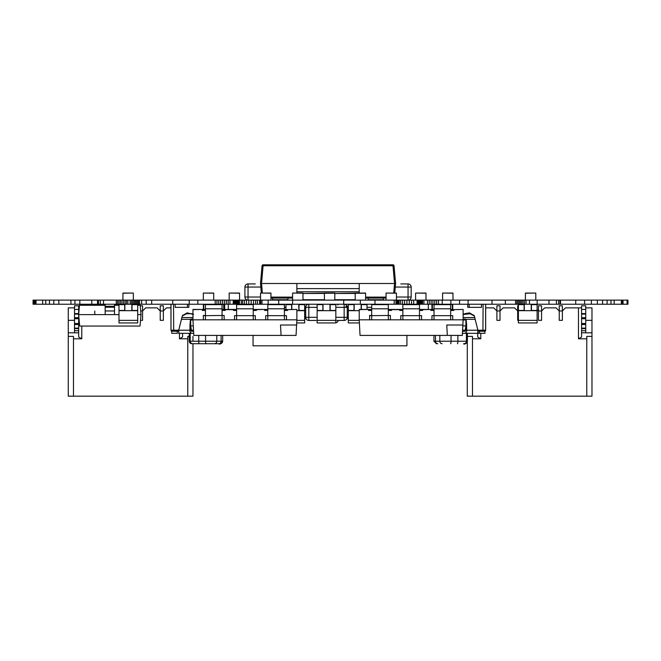 <?xml version="1.0" encoding="UTF-8"?>
<svg xmlns="http://www.w3.org/2000/svg" width="661" height="661" viewBox="0 0 661 661"><rect width="100%" height="100%" fill="white"/><g stroke="black" fill="none" stroke-linecap="round" stroke-linejoin="round"><path stroke-width="0.99" d="M35.314 304.234L35.314 300.135L33.05 300.135L33.05 304.234L627.95 304.234L627.95 300.135L627.9 304.234M35.314 300.135L35.397 304.234M35.397 300.135L35.603 304.234M35.603 300.135L58.821 300.135L58.821 304.234M58.821 300.135L70.934 300.135L70.934 304.234M70.934 300.135L117.551 300.135L117.551 304.234M117.551 300.135L627.611 300.135L627.611 304.234M627.074 300.135L627.074 304.234M623.059 300.135L623.059 304.234M118.939 300.135L118.939 304.234M125.053 300.135L125.053 304.234M126.507 300.135L126.507 304.234M130.159 300.135L130.159 304.234M132.721 300.135L132.721 304.234M133.943 300.135L133.943 304.234M622.497 300.135L622.497 304.234M136.232 300.135L136.232 304.234M138.438 300.135L138.438 304.234M621.381 300.135L621.381 304.234M141.611 300.135L141.611 304.234M197.846 300.135L197.846 304.234M584.613 300.135L584.613 304.234M216.948 300.135L216.948 304.234M218.758 300.135L218.758 304.234M220.625 300.135L220.625 304.234M224.41 300.135L224.41 304.234M226.302 300.135L226.302 304.234M228.152 300.135L228.152 304.234M229.937 300.135L229.937 304.234M233.242 300.135L233.242 304.234M233.969 300.135L233.969 304.234M234.696 300.135L234.696 304.234M235.44 300.135L235.44 304.234M236.192 300.135L236.192 304.234M236.977 300.135L236.977 304.234M237.77 300.135L237.77 304.234M238.604 300.135L238.604 304.234M241.323 300.135L241.323 304.234M242.637 300.135L242.637 304.234M244.396 300.135L244.396 304.234M253.485 300.135L253.485 304.234M257.426 300.135L257.426 304.234M259.608 300.135L259.608 304.234M260.384 300.135L260.376 304.234M260.484 300.135L260.484 304.234M260.756 300.135L260.756 304.234M302.969 293.054L292.583 293.054L302.969 293.054L292.583 293.054L292.592 304.234M374.994 300.135L374.994 304.234M398.145 300.135L398.145 304.234M560.511 304.234L560.511 300.135L560.511 304.234M399.161 300.135L399.161 304.234M400.632 300.135L400.632 304.234M402.508 300.135L402.508 304.234M529.478 300.135L529.478 304.234M411.563 300.135L411.563 304.234M526.049 300.135L526.049 304.234M413.687 300.135L413.687 304.234M523.124 300.135L523.124 304.234M521.793 300.135L521.793 304.234M418.553 300.135L418.553 304.234M419.256 300.135L419.256 304.234M419.942 300.135L419.942 304.234M420.611 300.135L420.611 304.234M421.247 300.135L421.247 304.234M421.916 300.135L421.916 304.234M422.577 300.135L422.577 304.234M431.104 300.135L431.104 304.234M442.217 300.135L442.217 304.234M432.93 300.135L432.93 304.234M434.781 300.135L434.781 304.234M393.716 293.054L394.551 283.511L392.998 265.755L263.095 265.755L261.541 283.511L395.584 283.511L394.03 265.755A1.041 1.041 180 0 0 392.998 264.813L263.095 264.813A1.041 1.041 180 0 0 262.053 265.755L260.5 283.511L261.541 283.511L262.376 293.054M383.529 298.061L383.529 299.722L368.152 299.722L368.152 298.061M287.94 298.061L287.94 299.722L272.555 299.722L272.555 298.061M296.872 293.054L296.872 283.511M296.872 291.782L359.22 291.782L359.22 288.617L296.872 288.617M365.599 293.054L355.205 293.054L365.599 293.054L355.205 293.054L355.205 300.135L355.205 293.467L334.805 293.484L365.599 293.211L365.599 300.135M334.805 293.054L324.411 293.054L334.805 293.054L324.411 293.054L324.411 300.135L324.411 293.467L302.969 293.484L334.805 293.211L334.805 300.135M355.205 299.722L334.805 299.722M324.411 299.722L302.969 299.722M359.22 283.511L359.22 288.617M359.22 291.782L359.22 293.054M262.053 265.755L263.095 265.755L263.095 264.813L392.998 264.813L392.998 265.755L394.03 265.755L395.584 283.511L394.749 293.054L395.584 283.511L394.03 265.755A1.041 1.041 180 0 0 392.998 264.813L263.095 264.813A1.041 1.041 180 0 0 262.053 265.755L260.5 283.511L262.053 265.755L260.5 283.511L261.343 293.054L260.5 283.511M386.065 298.061L365.599 298.061L386.065 298.061M292.583 298.061L270.936 298.061L292.583 298.061M118.988 314.619L78.667 314.619L79.667 326.055L140.016 326.055L141.016 314.619L137.695 314.619M137.695 305.275L140.198 305.275L141.016 314.619M105.165 305.275L79.485 305.275L78.667 314.619M114.518 310.596L114.518 314.619L105.165 314.619L105.165 306.307L114.518 306.307L114.518 304.234L114.518 306.844M118.988 305.275L114.518 305.275M105.165 311.505L105.165 310.976L114.518 310.976L114.518 307.225L105.165 307.225M105.165 306.307L114.518 306.307L105.165 306.307L105.165 304.234M114.518 310.976L114.518 314.619L105.165 314.619M114.518 306.307L114.518 307.225M85.426 305.275L85.426 304.234M94.771 304.234L94.771 305.275M94.771 314.619L94.771 310.976M338.234 320.445A3.115 3.115 90 0 1 335.838 322.865M345.711 304.234L345.711 304.647M133.332 293.054L122.938 293.054L133.332 293.054L122.938 293.054L122.938 300.135L122.938 293.211L133.332 293.054L133.332 300.135M535.79 293.054L525.404 293.054L535.79 293.054L525.404 293.054L525.404 300.135L525.404 293.211L535.79 293.054L535.79 300.135M348.306 304.647L354.023 304.647L354.023 310.678L348.306 310.678L348.306 304.647M365.971 304.647L361.294 304.647L367.012 304.647L367.012 309.431M348.306 310.463L354.023 310.463L348.306 310.463M361.294 304.234L361.294 309.431M354.18 304.234L354.18 310.678L353.974 304.234M361.352 304.234L361.352 309.431M354.18 310.678L359.22 310.678M361.137 304.234L361.137 309.431M354.023 304.234L349.347 304.234M359.386 322.932L348.306 322.932L348.306 310.678M317.14 304.647L322.849 304.647L322.849 310.678L317.14 310.678L317.14 304.647M334.796 304.647L330.128 304.647L335.838 304.647L335.838 322.932L335.838 320.362L317.14 320.362L317.14 310.678M317.14 310.463L322.849 310.463L317.14 310.463M330.128 304.234L330.128 310.463L335.838 310.463L330.128 310.678L335.838 310.678M323.006 304.234L323.006 310.678L322.799 304.234M330.178 304.234L330.178 310.678L323.006 310.678M329.971 304.234L329.971 310.678M322.849 304.234L318.172 304.234M335.838 322.932L317.14 322.932L317.14 320.362M285.965 309.431L285.965 304.647L291.683 304.647L291.683 309.431M303.63 304.647L298.954 304.647L304.663 304.647L304.663 322.932L304.663 320.362L296.847 320.362M298.954 304.234L298.954 310.463L304.663 310.463L298.954 310.678L304.663 310.678M291.625 309.431L291.625 304.234M299.003 304.234L299.003 310.678L296.872 310.678M291.832 309.431L291.832 304.234M298.797 304.234L298.797 310.678M291.683 304.234L287.006 304.234M296.715 322.932L304.663 322.932M118.988 304.647L124.706 304.647L124.706 310.678L118.988 310.678L118.988 304.647M136.653 304.647L131.977 304.647L137.695 304.647L137.695 322.932L137.695 320.362L118.988 320.362L118.988 310.678M118.988 310.463L124.706 310.463L118.988 310.463M131.977 304.234L131.977 310.463L137.695 310.463L131.977 310.678L137.695 310.678M124.863 304.234L124.863 310.678L124.656 304.234M132.035 304.234L132.035 310.678L124.863 310.678M131.828 304.234L131.828 310.678M124.706 304.234L120.029 304.234M118.988 322.932L137.695 322.932L118.988 322.932L118.988 320.362M518.406 304.647L524.123 304.647L524.123 310.678L518.406 310.678L518.406 304.647M536.071 304.647L531.394 304.647L537.112 304.647L537.112 322.932L537.112 320.362L518.406 320.362L518.406 310.678M518.406 310.463L524.123 310.463L518.406 310.463M531.394 304.234L531.394 310.463L537.112 310.463L531.394 310.678L537.112 310.678M524.28 304.234L524.28 310.678L524.074 304.234M531.444 304.234L531.444 310.678L524.28 310.678M531.237 304.234L531.237 310.678M524.123 304.234L519.447 304.234M537.112 322.932L518.406 322.932L518.406 320.362M334.805 293.484L355.205 293.162M302.969 293.484L324.411 293.162M292.583 300.135L292.583 293.054L302.969 293.211L302.969 300.135M191.459 318.916L190.632 319.329A1.049 1.033 90 0 0 190.426 319.866L189.947 325.014L190.624 321.618L190.624 330.211L193.508 330.211M191.359 330.211L190.707 325.89L193.285 325.89M190.707 325.89L190.707 319.998L192.979 319.998M175.14 304.234L175.14 307.348L188.864 307.348L188.864 304.234M187.427 304.234L187.427 307.348M191.979 319.056L192.442 319.329A4.156 4.09 -90 0 0 192.962 319.585M193.574 314.487L187.005 312.901L186.46 313.793L182.296 315.975L178.701 330.211L189.947 330.211A3.115 0.545 90 0 0 190.029 331.863L190.029 325.014M189.352 313.793L186.46 313.793M182.593 315.545L187.005 312.901M187.253 312.901L192.962 314.231M192.962 314.132L191.475 313.603M190.781 319.998L190.789 319.866A1.049 1.033 90 0 1 190.996 319.329L192.343 319.056M190.624 321.618L190.707 320.792M189.947 325.014L189.947 330.211M173.521 304.234L173.694 331.252L178.734 331.252L171.703 331.252L171.703 333.326L177.28 333.326L177.28 331.252L178.966 330.715M193.673 333.326L178.685 333.326M178.966 332.871L178.478 333.326L178.966 332.871A3.115 0.545 -90 0 1 178.701 330.211L170.943 330.211L171.976 331.252M178.478 333.326L191.426 333.326L190.029 331.863M190.624 330.211L191.426 331.252L193.566 331.252L191.426 331.252M222.625 341.225A2.495 2.487 -90 0 1 220.138 343.72L191.938 343.72M220.138 343.72L191.773 343.72A2.495 2.487 -90 0 1 189.294 341.225L189.294 333.326M462.584 330.211L465.253 330.211L465.914 325.89L465.914 319.998L463.121 319.998M462.807 325.89L465.914 325.89M479.663 307.348L467.748 307.348L481.472 307.348L481.472 304.234M469.194 304.234L469.194 307.348M464.278 319.056L465.617 319.329A1.049 1.033 -90 0 1 465.823 319.866L465.84 319.998M465.914 320.792L466.583 325.014L466.583 331.863A3.115 0.545 -90 0 0 466.666 330.211L466.583 325.014M462.526 331.252L465.195 331.252L465.988 330.211L465.988 321.618M463.13 319.75A4.156 4.09 90 0 0 464.171 319.329L465.98 319.329A1.049 1.033 -90 0 1 466.187 319.866L466.666 325.014M466.666 330.211L477.911 330.211L474.317 315.975L470.153 313.793L463.039 314.487M463.13 314.454L465.137 313.603L463.13 314.314M465.137 313.603L469.368 312.901L467.261 313.793M470.153 313.793L469.368 312.901M469.607 312.901L474.02 315.545M464.633 319.056L465.162 318.916M477.655 330.715L479.341 331.252L478.093 331.252M479.341 333.326L484.918 333.326L484.918 331.252L479.341 331.252L479.341 333.326L462.419 333.326M433.996 341.225L467.385 341.225L467.385 333.326L468.426 333.326M474.92 333.326L472.855 333.326M480.762 333.326L477.655 332.871A3.115 0.545 90 0 0 477.911 330.211L485.628 330.211A1.041 1.025 -90 0 1 484.604 331.252L485.67 330.211L485.67 304.234M466.583 331.863L465.195 333.326L478.134 333.326L477.655 332.871M436.64 343.72L437.756 343.72A2.495 2.264 -90 0 1 435.5 341.225L435.5 335.408M467.748 304.234L467.748 307.348L480.026 307.348M482.918 331.252L478.804 331.252L483.455 331.252L482.918 331.252L483.1 304.234M208.554 304.234L203.778 304.457L203.778 309.431L203.778 304.457L223.724 304.457L223.724 309.431L223.724 304.457L218.948 304.234M224.137 309.431L224.137 304.234M203.357 304.234L203.357 309.431M396.451 293.054L386.065 293.054L386.065 300.135L386.065 293.054L396.451 293.054L386.065 293.054L396.451 293.211L396.451 300.135M425.99 293.054L415.595 293.054L415.595 300.135L415.595 293.054L425.99 293.054L415.595 293.054L425.99 293.211L425.99 300.135M452.983 293.054L442.589 293.054L442.589 300.135L442.589 293.054L452.983 293.054L442.589 293.054L452.983 293.211L452.983 300.135M213.718 293.054L203.324 293.054L203.324 300.135L203.324 293.054L213.718 293.054L203.324 293.054L213.718 293.211L213.718 300.135M239.555 293.054L229.169 293.054L229.169 300.135L229.169 293.054L239.555 293.054L229.169 293.054L239.555 293.211L239.555 300.135M270.936 293.054L260.55 293.054L260.55 300.135L260.55 293.054L270.936 293.054L260.55 293.054L270.936 293.211L270.936 300.135M585.737 307.869L591.975 307.869L585.737 307.869L591.975 307.869L585.737 307.869L591.975 307.869L591.975 332.805L581.581 332.805L585.737 332.805L585.737 324.03L581.581 324.03L581.581 318.205L581.581 323.51L581.581 318.726L585.737 318.726L581.581 318.726L581.581 318.205L585.737 318.205L585.737 318.726L581.581 318.726M585.737 332.805L591.975 332.805L591.975 320.337L585.737 320.337L591.975 320.337L585.737 320.337L591.975 320.337L591.975 307.869L591.975 320.337L585.737 320.337L591.975 320.337L591.975 332.805L585.737 332.805L585.737 330.731L581.581 330.731L581.581 332.805L585.737 332.805L585.737 328.129L581.581 328.129L585.737 328.129L585.737 318.726L585.737 323.51L581.581 323.51L581.581 330.731L581.581 328.649L585.737 328.649L581.581 328.649L581.581 323.51L585.737 323.51L585.737 318.205L581.581 318.205L581.581 305.787L585.737 305.787L581.581 305.787L581.581 309.431L581.581 305.787L585.737 305.787L581.581 305.787L585.737 305.787L585.737 309.431L581.581 309.431L581.581 318.205L585.737 318.205L581.581 318.205L585.737 318.205L581.581 318.205L581.581 314.107L585.737 314.107L581.581 314.107L581.581 313.587L581.581 318.205L581.581 309.431L585.737 309.431L581.581 309.431M585.737 318.205L581.581 318.205L581.581 313.587L585.737 313.587L585.737 318.205L585.737 317.685L581.581 317.685L585.737 317.685L585.737 309.431L585.737 313.587L581.581 313.587L585.737 313.587L585.737 318.726M562.362 305.787L562.362 320.337L562.362 305.787L559.239 305.787L562.362 305.787L559.239 305.787L562.362 305.787L559.239 305.787L562.362 305.787L562.362 310.984L559.239 310.984L559.239 320.337L562.362 320.337L559.239 320.337L559.239 310.984L556.124 307.869L544.697 307.869L541.574 310.984L541.574 320.337L538.459 320.337L541.574 320.337L541.574 310.984L538.459 310.984L538.459 320.337L538.459 310.984L537.112 309.637L538.459 310.984L538.459 320.337L541.574 320.337L538.459 320.337L538.459 310.984L538.459 320.337L538.459 310.984L537.112 309.637M559.239 305.787L559.239 320.337L562.362 320.337L559.239 320.337L559.239 310.984L559.239 320.337L559.239 310.984L556.124 307.869L544.697 307.869L541.574 310.984L538.459 310.984L538.459 305.787L538.459 310.984L541.574 310.984L544.697 307.869L541.574 310.984L541.574 320.337L538.459 320.337L541.574 320.337L541.574 310.984L538.459 310.984L541.574 310.984L538.459 310.984L538.459 305.787L541.574 305.787L538.459 305.787L541.574 305.787L541.574 320.337L541.574 310.984L544.697 307.869L556.124 307.869L544.697 307.869L556.124 307.869L559.239 310.984L556.124 307.869L559.239 310.984L562.362 310.984L565.477 307.869L562.362 310.984L562.362 320.337L559.239 320.337L562.362 320.337L562.362 310.984L559.239 310.984L559.239 305.787L559.239 310.984L562.362 310.984L559.239 310.984L562.362 310.984L562.362 320.337L562.362 310.984L565.477 307.869L562.362 310.984L565.477 307.869L581.581 307.869M517.679 305.787L517.679 310.984L518.406 310.984L517.679 310.984L518.406 310.984L517.679 310.984L517.679 305.787L518.406 305.787L517.679 305.787L518.406 305.787L517.679 305.787L518.406 305.787L517.679 305.787L517.679 310.984L518.406 310.984L517.679 310.984L517.679 320.337L518.406 320.337L517.679 320.337L517.679 310.984L514.564 307.869L503.128 307.869L500.013 310.984L500.013 320.337L496.898 320.337L500.013 320.337L500.013 310.984L496.898 310.984L496.898 320.337L496.898 310.984L493.775 307.869L485.67 307.869L493.775 307.869L485.67 307.869L493.775 307.869L496.898 310.984L496.898 320.337L500.013 320.337L496.898 320.337L496.898 310.984L496.898 320.337L496.898 310.984L493.775 307.869L485.67 307.869M500.013 305.787L496.898 305.787L496.898 310.984L493.775 307.869L496.898 310.984L500.013 310.984L503.128 307.869L500.013 310.984L500.013 320.337L496.898 320.337L500.013 320.337L500.013 310.984L496.898 310.984L496.898 305.787L496.898 310.984L500.013 310.984L496.898 310.984L500.013 310.984L500.013 320.337L500.013 310.984L503.128 307.869L514.564 307.869L503.128 307.869L514.564 307.869L503.128 307.869L500.013 310.984L500.013 305.787L496.898 305.787L500.013 305.787L496.898 305.787L500.013 305.787L500.013 310.984L500.013 305.787L496.898 305.787M581.581 332.805L581.581 337.003L581.581 330.731L585.737 330.731L581.581 330.731L581.581 337.003L578.466 338.804L586.778 338.804L586.778 396.187L467.286 396.187L467.286 341.679M578.466 338.804L581.581 337.003L578.466 338.804L578.466 307.869L578.466 338.804L586.778 338.804L586.778 396.187L591.975 396.187L591.975 332.805L591.975 336.408L586.778 336.408L586.778 396.187L467.286 396.187L472.475 396.187L472.475 338.804L472.475 396.187L591.975 396.187L591.975 336.408L586.778 336.408L586.778 338.804L578.466 338.804L578.466 307.869M480.787 333.326L480.787 338.804L480.787 333.326L480.787 338.804L472.475 338.804L472.475 396.187M480.787 338.804L477.672 337.003L480.787 338.804L472.475 338.804L472.475 336.408L467.385 336.408L472.475 336.408L472.475 338.804L480.787 338.804L477.672 337.003L477.672 333.326M462.857 325.014L462.312 335.408L447.315 335.408L446.778 325.014L462.857 325.014L463.13 319.817L452.735 319.817L452.735 315.661L450.662 315.661L450.662 319.817L434.029 319.817L434.029 315.661L431.955 315.661L431.955 319.817L421.561 319.817L421.561 315.661L419.487 315.661L419.487 319.817L402.863 319.817L402.863 315.661L400.781 315.661L400.781 319.817L390.395 319.817L390.395 315.454L388.313 315.454M371.689 315.454L369.606 315.454L369.606 319.817L359.22 319.817L360.038 335.408L447.315 335.408M371.689 309.431L359.22 309.431L359.22 319.817L463.13 319.817L463.13 309.431L453.777 309.637L450.662 309.431L450.662 308.803L450.662 315.661L434.029 315.661L434.029 304.647L434.029 308.803L450.662 308.803L450.662 304.647L450.662 308.803L450.662 304.647L434.029 304.647M402.863 310.463L399.74 310.463L399.74 309.431L391.428 309.431L391.428 310.463L388.313 310.463M434.029 310.463L430.914 310.463L430.914 309.431L419.487 309.431L419.487 308.803L419.487 315.661L402.863 315.661L402.863 304.647L419.487 304.647L419.487 308.803L402.863 308.803M402.863 309.431L388.313 309.431L388.313 308.803L388.313 319.817L371.689 319.817L371.689 315.661L369.606 315.661L369.606 319.817M371.689 310.463L368.574 310.463L368.574 309.431L359.22 309.431M434.029 309.431L422.602 309.431L422.602 310.463L419.487 310.463M430.914 310.463L430.914 309.431L422.602 309.637M450.662 310.463L453.777 310.463L453.777 309.637M371.689 308.803L388.313 308.803L388.313 304.647L388.313 308.803L388.313 304.647L371.689 304.647L371.689 315.661L390.395 315.454M400.781 315.661L400.781 319.817M431.955 319.8L431.955 315.661M359.22 309.637L368.574 309.431L368.574 310.463M399.74 310.463L399.74 309.431M419.487 304.647L419.487 308.803L419.487 304.647M296.599 325.014L296.054 335.408L281.065 335.408L280.52 325.014L296.599 325.014L296.872 319.817L286.486 319.817L286.486 315.661L284.404 315.661L284.404 319.817L267.779 319.817L267.779 315.661L265.705 315.661L265.705 319.817L255.311 319.817L255.311 315.661L253.229 315.661L253.229 319.817L236.605 319.817L236.605 315.661L234.531 315.661L234.531 319.817L224.137 319.817L224.137 315.454L222.063 315.454M205.439 315.454L203.357 315.454L203.357 319.817L192.962 319.817L193.78 335.408L281.065 335.408M205.439 309.431L192.962 309.431L192.962 319.817L296.872 319.817L296.872 309.431L287.527 309.637L284.404 309.431L284.404 308.803L284.404 315.661L267.779 315.661L267.779 304.647L267.779 308.803L284.404 308.803L284.404 304.647L284.404 308.803L284.404 304.647L267.779 304.647M236.605 310.463L233.49 310.463L233.49 309.431L225.178 309.431L225.178 310.463L222.063 310.463M267.779 310.463L264.664 310.463L264.664 309.431L253.229 309.431L253.229 308.803L253.229 315.661L236.605 315.661L236.605 304.647L253.229 304.647L253.229 308.803L236.605 308.803M236.605 309.431L222.063 309.431L222.063 308.803L222.063 319.817L205.439 319.817L205.439 315.661L203.357 315.661L203.357 319.817M205.439 310.463L202.316 310.463L202.316 309.431L192.962 309.431M267.779 309.431L256.352 309.431L256.352 310.463L253.229 310.463M264.664 310.463L264.664 309.431L256.352 309.637M284.404 310.463L287.527 310.463L287.527 309.637M205.439 308.803L222.063 308.803L222.063 304.647L222.063 308.803L222.063 304.647L205.439 304.647L205.439 315.661L224.137 315.454M234.531 315.661L234.531 319.817M265.705 319.8L265.705 315.661M192.962 309.637L202.316 309.431L202.316 310.463M233.49 310.463L233.49 309.431M253.229 304.647L253.229 308.803L253.229 304.647M437.144 304.234L432.368 304.457L432.368 309.431L432.368 304.457L452.314 304.457L452.314 309.431L452.314 304.457L447.538 304.234M431.947 304.234L431.947 309.431M452.735 309.431L452.735 304.234M81.782 326.055L81.782 338.804L78.667 337.003L78.667 332.805L74.511 332.805L74.511 324.03L78.667 324.03L78.667 313.587L78.667 318.205L74.511 318.205L74.511 318.726L78.667 318.726M74.511 328.129L78.667 328.129L78.667 324.03L74.511 324.03L74.511 318.726M74.511 318.205L78.667 318.205L74.511 318.205L74.511 314.107L78.667 314.107M74.511 313.587L74.511 309.431L78.667 309.431L78.667 313.587L74.511 313.587L74.511 314.107M78.667 309.431L78.667 305.787L74.511 305.787L74.511 309.431M78.667 332.805L78.667 324.03M74.511 330.731L78.667 330.731M74.511 328.649L78.667 328.649L74.511 328.649L78.667 328.649L78.667 328.129M163.35 305.787L160.235 305.787L163.35 305.787L163.35 310.984L160.235 310.984L160.235 320.337L163.35 320.337L160.235 320.337L160.235 310.984L157.12 307.869L145.684 307.869L142.569 310.984L142.569 320.337L140.512 320.337L142.569 320.337L142.569 310.984L140.694 310.984L142.569 310.984L142.569 305.787L140.239 305.787L142.569 305.787M170.943 307.869L166.465 307.869L163.35 310.984L163.35 320.337L163.35 310.984L160.235 310.984L160.235 305.787M182.576 333.326L182.576 337.003L179.453 338.804L187.774 338.804L187.774 396.187L68.273 396.187L68.273 307.869L74.511 307.869M179.453 338.804L179.453 333.326M81.782 338.804L73.47 338.804L73.47 396.187M187.774 396.187L192.962 396.187L192.962 343.72M73.47 338.804L73.47 336.408L68.273 336.408M74.511 332.805L68.273 332.805M78.667 307.869L79.262 307.869M192.962 341.225L192.962 336.408M187.774 338.804L187.774 336.408L189.228 336.408M74.511 320.337L68.273 320.337L74.511 320.337M400.781 283.924L408.052 283.924L400.781 283.924M371.168 299.722A3.115 3.115 116.6 0 0 372.73 300.135A3.115 3.115 116.6 0 1 371.168 299.722M396.451 297.02L408.052 297.02L408.052 300.135A3.115 3.115 116.6 0 0 411.175 297.02L411.175 287.048A3.115 3.115 116.6 0 0 408.052 283.924L408.052 287.048L395.278 287.048M255.311 283.924L248.04 283.924L255.311 283.924M260.814 287.048L248.04 287.048L248.04 300.135A3.115 3.115 0 0 1 244.917 297.02L244.917 287.048A3.115 3.115 0 0 1 248.04 283.924L248.04 283.924A3.115 3.115 0 0 0 244.917 287.048L248.04 287.048L248.04 283.924M284.924 299.722A3.115 3.115 -0 0 1 283.371 300.135L283.362 299.722M316.098 320.445L308.819 320.445L308.819 317.321L317.14 317.321M348.306 307.348L347.265 307.348L347.265 317.321A3.115 3.115 180 0 1 344.15 320.445L336.879 320.445M317.14 307.348L308.819 307.348L308.819 304.234L316.098 304.234L308.819 304.234A3.115 3.115 180 0 0 305.704 307.348L304.663 307.348M336.879 304.234L344.15 304.234A3.115 3.115 180 0 1 347.265 307.348A3.115 3.115 180 0 0 344.15 304.234L336.879 304.234M308.819 320.445A3.115 3.115 180 0 1 305.704 317.321L305.704 307.348A3.115 3.115 180 0 1 308.819 304.234M337.878 304.234L334.796 304.234L337.878 304.234L337.878 305.06M346.025 306.307L346.025 307.348L346.025 306.307L346.025 307.348L341.241 307.348M304.663 306.307L305.886 306.307M347.091 306.307L348.306 306.307M285.965 307.348L284.404 307.348M371.689 306.307L371.689 307.348L367.012 307.348M348.306 318.776L346.909 318.776M306.068 318.776L304.663 318.776M253.064 304.234L253.064 304.647M253.064 335.408L253.064 345.794L406.92 345.794L406.92 335.408M406.936 300.135L406.92 304.647M585.737 330.731L585.737 324.03L581.581 324.03L581.581 328.649L585.737 328.649L581.581 328.649L585.737 328.649L581.581 328.649L581.581 324.03L581.581 330.731M581.581 324.03L585.737 324.03L585.737 323.51L585.737 324.03L581.581 324.03L581.581 324.543L585.737 324.543L581.581 324.543L581.581 328.649L585.737 328.649M585.737 309.431L585.737 313.587M541.574 305.787L538.459 305.787L541.574 305.787L541.574 310.984L541.574 305.787L538.459 305.787M517.679 310.984L517.679 320.337L518.406 320.337L517.679 320.337L517.679 310.984L517.679 320.337L517.679 310.984L514.564 307.869L517.679 310.984M518.406 320.337L517.679 320.337L518.406 320.337M591.975 332.805L591.975 396.187L586.778 396.187M586.778 338.804L586.778 336.408L591.975 336.408M472.475 338.804L472.475 336.408L467.385 336.408M33.075 300.135L33.075 304.234M33.298 300.135L33.298 304.234M33.818 300.135L33.818 304.234M34.711 300.135L34.711 304.234M36.041 300.135L36.041 304.234M42.676 300.135L42.676 304.234M45.749 300.135L45.749 304.234M49.468 300.135L49.468 304.234M53.814 300.135L53.814 304.234M74.924 300.135L74.924 304.234M79.849 300.135L79.849 304.234M91.796 300.135L91.796 304.234M97.869 300.135L97.869 304.234M98.431 300.135L98.431 304.234M100.282 300.135L100.282 304.234M103.521 300.135L103.521 304.234M116.278 300.135L116.278 304.234M120.418 300.135L120.418 304.234M121.954 300.135L121.954 304.234M123.516 300.135L123.516 304.234M127.879 300.135L127.879 304.234M131.473 300.135L131.473 304.234M135.108 300.135L135.108 304.234M622.315 300.135L622.315 304.234M137.356 300.135L137.356 304.234M621.894 300.135L621.894 304.234M139.496 300.135L139.496 304.234M614.168 300.135L614.168 304.234M610.962 300.135L610.962 304.234M146.188 300.135L146.188 304.234M607.104 300.135L607.104 304.234M151.691 300.135L151.691 304.234M602.592 300.135L602.592 304.234M172.728 300.135L172.728 304.234M597.354 300.135L597.354 304.234M189.228 300.135L189.228 304.234M591.372 300.135L591.372 304.234M215.205 300.135L215.205 304.234M575.723 300.135L575.723 304.234M222.517 300.135L222.517 304.234M239.456 300.135L239.456 304.234M246.495 300.135L246.495 304.234M248.809 300.135L248.809 304.234M251.172 300.135L251.172 304.234M255.625 300.135L255.625 304.234M261.979 300.135L261.979 304.234M268.151 300.135L268.151 304.234M278.711 300.135L278.711 304.234M343.695 300.135L343.695 304.234M360.319 300.135L360.319 304.234M394.196 300.135L394.196 304.234M395.964 300.135L395.964 304.234M396.98 300.135L396.98 304.234M397.418 300.135L397.418 304.234M560.007 300.135L560.007 304.234M558.661 300.135L558.661 304.234M556.438 300.135L556.438 304.234M404.623 300.135L404.623 304.234M548.994 300.135L548.994 304.234M537.17 300.135L537.17 304.234M409.258 300.135L409.258 304.234M524.537 300.135L524.537 304.234M417.074 300.135L417.074 304.234M417.843 300.135L417.843 304.234M520.521 300.135L520.521 304.234M519.298 300.135L519.298 304.234M518.075 300.135L518.075 304.234M516.844 300.135L516.844 304.234M515.58 300.135L515.58 304.234M505.351 300.135L505.351 304.234M492.015 300.135L492.015 304.234M423.932 300.135L423.932 304.234M468.112 300.135L468.112 304.234M427.469 300.135L427.469 304.234M459.552 300.135L459.552 304.234M429.27 300.135L429.27 304.234M450.885 300.135L450.885 304.234M438.499 300.135L438.499 304.234M436.632 300.135L436.632 304.234M394.03 265.755L395.584 283.511M263.095 264.813L392.998 264.813M270.936 297.111L292.583 297.111M365.599 297.111L386.065 297.111M383.529 299.722L368.152 299.722M287.94 299.722L272.555 299.722M359.245 320.362L348.306 320.362M192.962 319.329L192.442 319.329M190.632 319.329L181.362 319.329M192.962 317.553L181.725 317.553M191.773 343.72L189.228 341.225L190.186 341.225L190.186 333.326M192.665 343.72A2.495 2.487 -90 0 1 190.186 341.225L222.683 341.225L222.683 335.408M222.683 341.225C220.865 343.902 219.584 344.736 218.857 343.72A2.495 2.264 -90 0 0 221.121 341.225L221.121 335.408M170.992 304.234L170.992 330.211L170.943 304.234M172.009 331.252A1.041 1.025 90 0 1 170.992 330.211M240.926 304.234L240.926 304.647M228.293 304.234L228.293 309.431M224.682 304.234L224.682 309.431M199.159 343.72A2.495 0.43 -90 0 1 198.73 341.225L189.484 341.225M214.528 343.72A2.495 2.264 -90 0 0 216.791 341.225L206.348 341.225M216.791 341.225L216.791 335.408M206.001 343.72A2.495 0.43 -90 0 1 205.571 341.225L205.571 335.408M198.73 341.225L198.73 335.408M221.732 341.225A2.495 2.487 -90 0 1 219.245 343.72M475.251 319.329L465.98 319.329M464.171 319.329L463.13 319.329M474.887 317.553L463.13 317.553M464.84 343.72A2.495 2.487 -90 0 0 467.327 341.225L461.494 341.225M467.327 341.225L467.327 333.326M428.32 304.234L428.32 309.431M415.695 304.234L415.695 304.647M485.628 304.234L485.628 330.211M431.93 304.234L431.93 309.431M465.253 330.211L465.988 330.211M450.273 341.225L443.432 341.225M463.948 343.72A2.495 2.487 -90 0 0 466.435 341.225L466.435 333.326M457.453 343.72A2.495 0.43 -90 0 0 457.883 341.225L457.883 335.408M450.612 343.72A2.495 0.43 -90 0 0 451.05 341.225L451.05 335.408M442.085 343.72A2.495 2.264 -90 0 1 439.829 341.225L439.829 335.408M585.737 323.51L581.581 323.51M585.737 317.685L581.581 317.685M585.737 314.107L581.581 314.107M585.737 328.129L581.581 328.129M585.737 324.543L581.581 324.543M399.74 309.637L391.428 309.637M233.49 309.637L225.178 309.637M74.511 323.51L78.667 323.51M74.511 317.685L78.667 317.685M74.511 324.543L78.667 324.543M408.052 297.02L408.052 287.048L411.175 287.048L411.175 297.02L408.052 297.02L411.175 297.02M372.73 299.722L372.73 300.135M244.917 297.02L260.55 297.02M335.838 317.321L344.15 317.321L344.15 307.348L335.838 307.348M344.15 320.445L344.15 317.321L347.265 317.321M305.704 307.348L308.819 307.348L308.819 317.321L305.704 317.321M347.265 307.348L344.15 307.348L344.15 304.234M97.522 304.234L97.522 300.135M397.459 304.234L397.459 300.135M182.841 315.082L182.296 315.975M240.968 304.234L240.968 304.647M189.228 341.225L189.228 333.326M474.317 315.975L473.78 315.082M415.645 304.234L415.645 304.647M436.475 343.72L433.93 341.225L433.93 335.408M467.385 341.225C465.567 343.902 464.286 344.736 463.559 343.72"/></g></svg>
